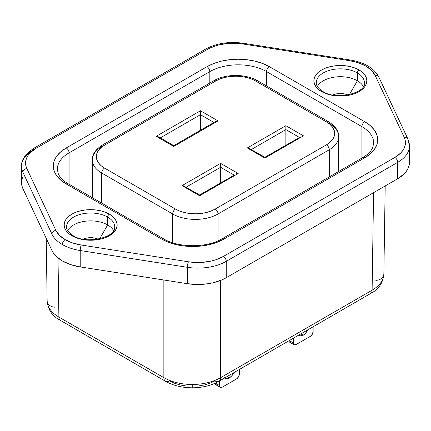 <?xml version="1.0" encoding="UTF-8"?>
<svg xmlns="http://www.w3.org/2000/svg" width="431" height="431" viewBox="0 0 431 431"><rect width="100%" height="100%" fill="white"/><g stroke="black" fill="none" stroke-linecap="round" stroke-linejoin="round"><path stroke-width="0.65" d="M234.141 372.174L231.592 376.058L229.421 377.809L227.196 376.527L229.421 377.809A8.027 4.633 -60 0 1 225.408 378.208A8.027 4.633 -60 0 1 224.917 377.847M239.35 369.512L239.35 374.043L239.35 369.512M236.517 378.957L222.326 387.151L236.517 378.957L238.521 376.839L239.35 374.043A4.014 2.317 -60 0 1 236.517 378.957M219.487 385.508L219.487 380.977L219.702 386.639L220.322 387.345L221.238 387.528L222.326 387.151A4.014 2.317 -60 0 1 220.322 387.345A4.014 2.317 -60 0 1 219.487 385.508L215.36 383.127L219.487 385.508M214.95 382.89L215.78 384.727L216.701 384.905M233.925 372.643A8.027 4.633 -60 0 1 229.421 377.809L226.27 378.526L224.702 377.621M214.972 383.304A4.014 2.317 120 0 0 215.78 384.727L220.322 387.345M307.917 329.58L305.369 333.465L303.198 335.216L300.978 333.933L303.198 335.216A8.027 4.633 -60 0 1 299.184 335.614A8.027 4.633 -60 0 1 298.694 335.248M313.132 326.913L313.132 331.444L313.132 326.913M310.293 336.363L296.102 344.552L310.293 336.363L312.297 334.246L313.132 331.444A4.014 2.317 -60 0 1 310.293 336.363M293.269 342.914L293.269 338.383L293.484 344.046L294.098 344.752L296.102 344.552A4.014 2.317 -60 0 1 294.098 344.752A4.014 2.317 -60 0 1 293.269 342.914L289.341 340.652L293.269 342.914M294.098 344.752L289.557 342.133A4.014 2.317 120 0 1 288.792 340.964L289.557 342.133L290.478 342.311M307.702 330.049A8.027 4.633 -60 0 1 303.198 335.216L300.046 335.932L298.478 335.027M220.607 377.675C212.698 382.114 203.238 384.382 192.231 384.484L192.231 387.798L192.231 384.484C203.238 384.382 212.698 382.114 220.607 377.675L372.104 290.208L373.58 192.657L372.104 290.208C379.765 285.656 383.682 280.204 383.859 273.852A8.027 6.551 0 0 1 375.832 280.322A8.027 6.551 180 0 0 383.859 273.852C383.682 280.204 379.765 285.656 372.104 290.208A8.027 4.633 60 0 1 370.445 293.829A8.027 4.633 -120 0 0 372.104 290.208L220.607 377.675L220.607 280.425L220.607 377.675A8.027 4.633 60 0 1 218.943 381.295A8.027 4.633 -120 0 0 220.607 377.675M58.896 317.076C51.235 312.523 47.318 307.071 47.141 300.719A8.027 6.551 180 0 0 55.168 307.19A8.027 6.551 0 0 1 47.141 300.719C47.318 307.071 51.235 312.523 58.896 317.076L163.855 377.675L163.855 280.01L163.855 377.675C171.764 382.114 181.225 384.382 192.231 384.484C181.225 384.382 171.764 382.114 163.855 377.675L58.896 317.076L58.002 257.97L58.896 317.076A8.027 4.633 120 0 0 60.555 320.696A8.027 4.633 -60 0 1 58.896 317.076M316.494 80.877A24.077 13.9 180 0 1 332.662 69.569A24.077 13.9 180 0 1 357.38 72.914L357.38 80.775L357.38 72.914A24.077 13.9 180 0 1 364.432 82.741C366.684 92.541 336.762 100.913 322.83 91.469C315.724 86.814 316.311 83.463 316.279 82.741A24.077 13.9 180 0 1 331.143 69.897A24.077 13.9 180 0 1 357.38 72.914A2.408 1.39 -60 0 1 359.082 69.962A26.485 15.29 0 0 0 321.628 69.962A26.485 15.29 0 0 0 321.628 91.587L318.331 89.271L315.885 86.631L314.377 83.759L313.87 80.775L314.377 77.795L315.885 74.924L318.331 72.284L321.628 69.962L325.642 68.06L330.221 66.649L335.189 65.781L340.355 65.485L345.522 65.781L350.489 66.649L355.069 68.06L359.082 69.962L362.379 72.284L364.825 74.924L366.334 77.795L366.84 80.775L366.334 83.759L364.825 86.631L362.379 89.271L359.082 91.587L355.069 93.489L350.489 94.906L345.522 95.774L340.355 96.07L335.189 95.774L330.221 94.906L325.642 93.489L321.628 91.587A2.408 1.39 -60 0 1 322.83 91.469A2.408 1.39 120 0 0 321.628 91.587A26.485 15.29 0 0 0 359.082 91.587A26.485 15.29 0 0 0 359.082 69.962A2.408 1.39 120 0 0 357.38 72.914A24.077 13.9 180 0 1 364.217 84.611M66.783 225.047A24.077 13.9 180 0 1 82.951 213.738A24.077 13.9 180 0 1 107.669 217.084A24.077 13.9 180 0 1 114.721 226.911C116.973 236.711 87.051 245.083 73.119 235.638C66.013 230.984 66.6 227.633 66.568 226.911A24.077 13.9 180 0 1 81.432 214.067A24.077 13.9 180 0 1 107.669 217.084L107.669 224.944A24.077 13.9 0 0 0 67.656 230.639A24.077 13.9 180 0 1 107.669 224.944L99.658 238.828L107.669 224.944A24.077 13.9 180 0 1 113.633 230.639A24.077 13.9 0 0 0 107.669 224.944L107.669 217.084A2.408 1.39 -60 0 1 109.372 214.132A26.485 15.29 0 0 0 71.918 214.132A26.485 15.29 0 0 0 71.918 235.757L68.621 233.44L66.175 230.8L64.666 227.929L64.16 224.944L64.666 221.965L66.175 219.093L68.621 216.454L71.918 214.132L75.931 212.23L80.511 210.818L85.478 209.951L90.645 209.655L95.811 209.951L100.779 210.818L105.358 212.23L109.372 214.132L112.669 216.454L115.115 219.093L116.623 221.965L117.13 224.944L116.623 227.929L115.115 230.8L112.669 233.44L109.372 235.757L105.358 237.659L100.779 239.076L95.811 239.943L90.645 240.239L85.478 239.943L80.511 239.076L75.931 237.659L71.918 235.757A2.408 1.39 -60 0 1 73.119 235.638A2.408 1.39 120 0 0 71.918 235.757A26.485 15.29 0 0 0 109.372 235.757A26.485 15.29 0 0 0 109.372 214.132A2.408 1.39 120 0 0 107.669 217.084A24.077 13.9 180 0 1 114.506 228.78M357.38 80.775A24.077 13.9 0 0 0 317.367 86.469A24.077 13.9 180 0 1 357.38 80.775L349.369 94.658L357.38 80.775A24.077 13.9 180 0 1 363.344 86.469A24.077 13.9 0 0 0 357.38 80.775M347.801 94.976A12.041 6.95 0 0 0 332.91 94.976L335.749 94.017L340.355 93.484L344.962 94.017L347.801 94.976M22.902 176.726L21.884 179.705L21.55 182.739L21.906 185.772L22.945 188.751L51.989 250.621A40.131 23.166 0 0 0 80.225 266.924L80.225 250.54A40.131 23.166 180 0 1 62.35 244.56A40.131 23.166 180 0 1 51.989 234.238A40.131 23.166 0 0 0 62.35 244.56A4.014 2.317 -60 0 1 65.183 239.647A36.118 20.85 180 0 1 55.863 230.353A4.014 3.162 154.9 0 0 51.989 234.238L51.989 250.621L22.945 188.751L22.945 172.368L51.989 234.238L51.989 250.621L53.681 253.471L55.998 256.176L62.35 260.944L70.609 264.607L80.225 266.924L80.225 250.54L187.388 267.306L187.388 283.69L80.225 266.924L187.388 283.69L197.802 284.498L208.216 283.717L213.205 282.741L222.304 279.714L226.264 277.709L226.264 261.326L397.694 162.352L397.694 178.736L226.264 277.709L397.694 178.736L404.089 173.925L406.411 171.193L408.098 168.316L409.116 165.337L409.45 162.304L409.094 159.271M185.971 385.966L179.948 384.915L174.399 383.202L169.534 380.896A8.027 4.633 -60 0 1 165.52 381.295C173.219 385.583 182.119 387.755 192.231 387.798C202.344 387.755 211.249 385.583 218.943 381.295A8.027 4.633 60 0 1 214.929 380.896L210.069 383.202L204.515 384.915L198.497 385.966M160.321 137.866L200.458 114.689L200.458 130.243L200.458 114.689L213.927 122.463L200.458 114.689L200.458 113.789L200.458 114.689L160.321 137.866M214.622 122.862L173.785 146.438L159.626 138.265M234.766 175.455L199.607 195.749L238.171 173.504L220.607 163.365L182.044 185.626L199.607 195.766L185.449 187.577M220.607 182.83L220.607 167.276L234.076 175.056L220.607 167.276L220.607 182.83M300.03 137.775L264.876 158.069L250.718 149.896M285.872 145.15L285.872 129.596L299.34 137.376L285.872 129.596L285.872 145.15M407.791 138.766A4.014 3.162 154.9 0 0 404.181 137.236L375.137 75.366L371.527 70.372L365.817 66.078L358.382 62.781L349.724 60.696L242.561 43.93L237.917 43.386L228.462 43.375L219.331 44.781L215.08 45.988L207.575 49.312L36.139 148.286L30.391 152.617L28.295 155.074L26.781 157.665L25.865 160.348L25.564 163.074L25.882 165.806L26.819 168.483L55.863 230.353L59.473 235.353L65.183 239.647L72.618 242.944L81.276 245.029L188.439 261.795L197.807 262.522L202.538 262.35L211.669 260.944L215.92 259.737L223.425 256.413L394.861 157.439L400.609 153.107L402.705 150.651L404.219 148.059L405.135 145.376L405.436 142.65L405.118 139.919L404.181 137.236A36.118 20.85 180 0 1 394.861 157.439L223.425 256.413A36.118 20.85 180 0 1 188.439 261.795L81.276 245.029A36.118 20.85 180 0 1 65.183 239.647A4.014 2.317 120 0 0 62.35 244.56A40.131 23.166 0 0 0 80.225 250.54A4.014 0.857 -81.1 0 1 81.276 245.029A4.014 0.857 98.9 0 0 80.225 250.54L187.388 267.306L187.388 283.69A40.131 23.166 0 0 0 226.264 277.709L226.264 261.326A40.131 23.166 180 0 1 187.388 267.306A4.014 0.857 -81.1 0 1 188.439 261.795A4.014 0.857 98.9 0 0 187.388 267.306A40.131 23.166 0 0 0 226.264 261.326A4.014 2.317 -120 0 0 223.425 256.413A4.014 2.317 60 0 1 226.264 261.326L397.694 162.352L397.694 178.736A40.131 23.166 0 0 0 409.45 162.352L409.45 145.969A40.131 23.166 180 0 1 397.694 162.352A4.014 2.317 -120 0 0 394.861 157.439A4.014 2.317 60 0 1 397.694 162.352A40.131 23.166 0 0 0 409.45 146.077M364.761 121.736L370.251 125.599L374.329 130L376.839 134.784L377.691 139.757L376.839 144.73L374.329 149.509L370.251 153.915L364.761 157.778L224.012 239.038L217.321 242.206L209.692 244.56L201.412 246.009L192.797 246.5L184.188 246.009L175.907 244.56L168.273 242.206L161.587 239.038L66.239 183.989L60.749 180.126L56.671 175.719L54.161 170.94L53.309 165.967L54.161 160.995L56.671 156.216L60.749 151.809L66.239 147.946L206.988 66.686L213.679 63.519L221.308 61.164L229.588 59.715L238.203 59.225L246.812 59.715L255.093 61.164L262.727 63.519L269.413 66.686L364.761 121.736L269.413 66.686A44.145 25.488 0 0 0 206.988 66.686L66.239 147.946A4.014 2.317 60 0 1 69.079 152.86L69.079 185.626L69.079 152.86L209.827 71.605L209.827 83.027L209.827 71.605A40.131 23.166 180 0 1 266.579 71.605L266.579 85.974L266.579 71.605L361.921 126.649L361.921 158.058L361.921 126.649A40.131 23.166 180 0 1 373.677 143.033L372.799 147.359C371.35 151.028 367.999 154.438 362.751 157.579A4.014 2.317 60 0 1 364.761 157.778A44.145 25.488 0 0 0 364.761 121.736A4.014 2.317 120 0 0 361.921 126.649A4.014 2.317 -60 0 1 364.761 121.736M83.199 239.146L86.038 238.187L90.645 237.653L95.251 238.187L98.09 239.146A12.041 6.95 0 0 0 83.199 239.146M408.055 139.908A40.131 23.166 180 0 1 409.45 145.969L407.812 138.809A4.014 3.162 -25.1 0 1 408.055 139.908M21.55 182.69A40.131 23.166 0 0 0 22.945 188.751L22.945 172.368A40.131 23.166 180 0 1 21.55 166.307A40.131 23.166 180 0 1 33.306 149.923A4.014 2.317 60 0 1 34.135 148.086A4.014 2.317 60 0 1 36.139 148.286A4.014 2.317 -120 0 0 34.135 148.086C25.251 154.007 21.06 160.084 21.55 166.307L21.55 182.69M57.323 169.243A40.131 23.166 180 0 1 69.079 152.86A4.014 2.317 -120 0 0 66.239 147.946A44.145 25.488 0 0 0 66.239 183.989A4.014 2.317 -60 0 1 68.249 183.789L65.038 181.693C61.633 179.118 59.37 176.446 58.25 173.677L57.323 169.243A40.131 23.166 180 0 1 69.079 152.86L209.827 71.605A4.014 2.317 -120 0 0 206.988 66.686A4.014 2.317 60 0 1 209.827 71.605A40.131 23.166 180 0 1 266.579 71.605A4.014 2.317 -60 0 1 269.413 66.686A4.014 2.317 120 0 0 266.579 71.605L361.921 126.649A40.131 23.166 180 0 1 373.677 143.033M101.711 203.109L101.711 173.014L172.653 213.97L172.653 242.772L172.653 213.97A4.014 2.317 -60 0 1 175.487 209.057L104.55 168.095L101.053 165.639L98.462 162.837L96.862 159.793L96.323 156.631L96.862 153.468L98.462 150.424L101.053 147.617L104.55 145.161L215.786 80.942L220.042 78.921L224.896 77.424L230.165 76.502L235.649 76.19L241.128 76.502L246.397 77.424L251.251 78.921L255.513 80.942L326.45 121.898L329.947 124.354L332.538 127.161L334.138 130.2L334.677 133.368L334.138 136.53L332.538 139.574L329.947 142.375L326.45 144.832L215.214 209.057L210.958 211.071L206.104 212.569L200.835 213.496L195.351 213.803L189.872 213.496L184.603 212.569L179.749 211.071L175.487 209.057L104.55 168.095A28.09 16.216 180 0 1 104.55 145.161A4.014 2.317 -120 0 0 102.54 144.961A4.014 2.317 60 0 1 104.55 145.161L215.786 80.942A4.014 2.317 -120 0 0 213.776 80.742A4.014 2.317 60 0 1 215.786 80.942A28.09 16.216 180 0 1 255.513 80.942A4.014 2.317 -60 0 1 257.517 80.742A4.014 2.317 120 0 0 255.513 80.942L326.45 121.898A4.014 2.317 -60 0 1 328.46 121.698A4.014 2.317 -60 0 1 329.289 123.535A32.104 18.533 180 0 1 338.691 136.643A32.104 18.533 180 0 1 329.289 149.751L329.289 176.899L329.289 149.751A4.014 2.317 -120 0 0 326.45 144.832L215.214 209.057A28.09 16.216 180 0 1 175.487 209.057A4.014 2.317 120 0 0 172.653 213.97A32.104 18.533 0 0 0 218.054 213.97L329.289 149.751A32.104 18.533 0 0 0 338.691 136.643C338.906 131.213 335.496 126.235 328.46 121.698A4.014 2.317 120 0 0 326.45 121.898A28.09 16.216 180 0 1 326.45 144.832A4.014 2.317 60 0 1 329.289 149.751L218.054 213.97A32.104 18.533 180 0 1 172.653 213.97L101.711 173.014A32.104 18.533 180 0 1 92.309 159.906A32.104 18.533 180 0 1 101.711 146.799A4.014 2.317 60 0 1 102.54 144.961C95.504 149.498 92.094 154.481 92.309 159.906A32.104 18.533 0 0 0 101.711 173.014A4.014 2.317 -60 0 1 104.55 168.095A4.014 2.317 120 0 0 101.711 173.014L101.711 203.109M218.054 240.837L218.054 213.97A4.014 2.317 -120 0 0 215.214 209.057A4.014 2.317 60 0 1 218.054 213.97L218.054 240.837M173.785 146.454L218.027 120.917L200.458 110.772L156.221 136.315L173.785 146.454L218.027 120.917L215.629 121.483L173.785 145.64L173.785 146.454L173.785 145.64L158.63 136.891L156.221 136.315L173.785 146.454M303.435 135.824L285.872 125.685L247.313 147.946L264.876 158.085L303.435 135.824L285.872 125.685L285.872 129.596L285.872 125.685L247.313 147.946L248.606 148.097L247.313 147.946L264.876 158.085L303.435 135.824L302.142 135.97L303.435 135.824M21.55 166.204A40.131 23.166 0 0 0 22.945 172.368L51.989 234.238A4.014 3.162 -25.1 0 1 55.863 230.353L26.819 168.483A4.014 3.162 154.9 0 0 22.945 172.368A4.014 3.162 -25.1 0 1 26.819 168.483A36.118 20.85 180 0 1 36.139 148.286L207.575 49.312A4.014 2.317 -120 0 0 205.571 49.112A4.014 2.317 60 0 1 207.575 49.312A36.118 20.85 180 0 1 242.561 43.93A4.014 0.857 -81.1 0 1 243.186 43.24A4.014 0.857 98.9 0 0 242.561 43.93L349.724 60.696A4.014 0.857 -81.1 0 1 350.344 60.011A4.014 0.857 98.9 0 0 349.724 60.696A36.118 20.85 180 0 1 375.137 75.366L404.181 137.236A4.014 3.162 -25.1 0 1 407.812 138.809L378.768 76.939A4.014 3.162 154.9 0 0 375.137 75.366A4.014 3.162 -25.1 0 1 378.747 76.896A4.014 3.162 -25.1 0 1 379.011 78.038M161.587 239.038A4.014 2.317 -60 0 1 163.591 238.839A4.014 2.317 120 0 0 161.587 239.038A44.145 25.488 0 0 0 224.012 239.038A4.014 2.317 -120 0 0 222.008 238.839A4.014 2.317 60 0 1 224.012 239.038L364.761 157.778A4.014 2.317 -120 0 0 362.751 157.579L222.008 238.839C207.246 247.981 178.353 247.981 163.591 238.839L68.249 183.789A4.014 2.317 120 0 0 66.239 183.989L161.587 239.038M186.144 187.178L220.607 167.276L220.607 163.365L182.044 185.626L183.342 185.777L182.044 185.626L199.607 195.766L199.607 194.952L199.607 195.766L238.171 173.504L220.607 163.365L220.607 167.276L186.144 187.178M251.408 149.498L285.872 129.596L251.408 149.498M184.425 186.187L185.185 186.828M235.035 174.706L199.607 194.952L183.342 185.777M236.878 173.65L238.171 173.504L235.773 174.076L236.878 173.65M200.458 112.728L200.458 113.789L200.458 112.728M214.886 122.118L215.629 121.483L218.027 120.917L200.458 110.772L200.458 111.672L200.458 110.772L156.221 136.315L157.52 136.465M158.603 136.875L159.362 137.516M300.299 137.026L264.876 157.272L264.876 158.085L264.876 157.272L250.449 149.148M249.689 148.506L248.606 148.097M165.52 381.295A8.027 4.633 -60 0 1 163.855 377.675A8.027 4.633 120 0 0 165.52 381.295L57.355 318.611C51.3 314.582 47.895 308.682 47.141 300.919L46.198 238.273M385.19 185.955L383.859 274.051C383.105 281.815 379.7 287.714 373.645 291.744L218.943 381.295M92.309 197.684L92.309 159.906M338.691 171.468L338.691 136.643M378.768 76.939C373.882 67.979 364.41 62.339 350.344 60.011L243.181 43.24C229.006 41.274 216.47 43.229 205.571 49.112L34.135 148.086M328.46 121.698L257.517 80.742C245.832 73.733 225.467 73.733 213.776 80.742L102.54 144.961"/></g></svg>
